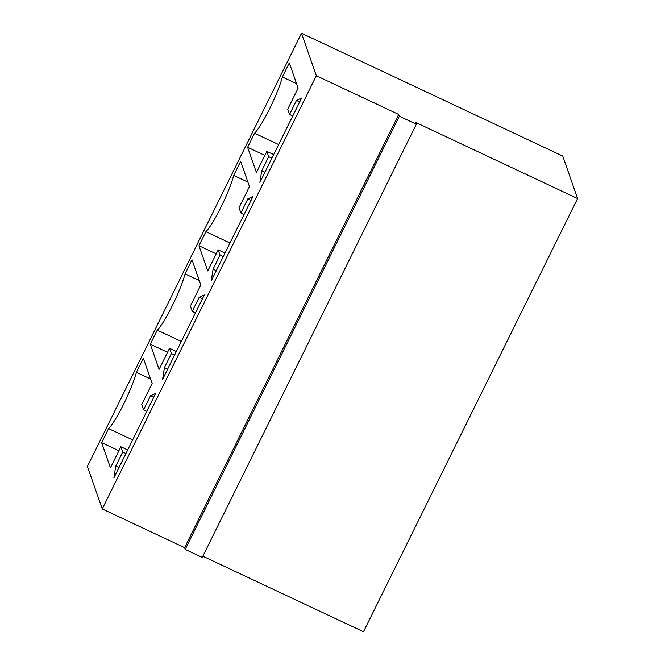 <?xml version="1.0" encoding="UTF-8"?>
<svg xmlns="http://www.w3.org/2000/svg" width="665" height="665" viewBox="0 0 665 665"><rect width="100%" height="100%" fill="white"/><g stroke="black" fill="none" stroke-linecap="round" stroke-linejoin="round"><path stroke-width="1" d="M202.842 556.223L363.497 631.75L577.594 198.552L415.733 122.46L416.348 124.222L399.316 116.209L398.701 114.455L316.349 75.744L301.503 33.25L87.406 466.448L102.252 508.933L316.349 75.744M577.594 198.552L562.748 156.067L301.503 33.25M200.805 285.011L190.381 306.108L192.227 311.386L199.176 297.322L204.288 294.977L162.584 379.366L164.421 367.645L171.37 353.581L169.525 348.302L159.101 369.399L150.29 344.204L157.248 330.131A35.91 4.979 -64.8 0 0 172.376 305.526A35.91 4.979 -64.8 0 0 185.053 273.872L192.002 259.807L200.805 285.011M198.951 245.742L205.901 231.678A35.91 4.979 -64.8 0 0 221.038 207.064A35.91 4.979 -64.8 0 0 233.706 175.419L240.663 161.354L249.466 186.557L239.043 207.655L240.88 212.933L247.837 198.868L252.949 196.524L211.237 280.913L213.074 269.192L220.032 255.127L218.187 249.849L207.763 270.946L198.951 245.742L216.208 253.855M287.696 109.201L289.541 114.48L296.49 100.415L301.602 98.071L259.899 182.459L261.736 170.739L268.685 156.674L266.848 151.396L256.416 172.493L247.613 147.289L254.562 133.224A35.91 4.979 -64.8 0 0 269.691 108.611A35.91 4.979 -64.8 0 0 282.367 76.965L289.317 62.901L298.128 88.104L287.696 109.201M108.586 428.593A35.91 4.979 -64.8 0 0 123.715 403.979A35.91 4.979 -64.8 0 0 136.392 372.334L143.341 358.269L152.152 383.464L141.72 404.561L143.565 409.84L150.514 395.775L155.627 393.431L113.923 477.819L115.76 466.099L122.709 452.034L120.864 446.755L110.44 467.852L101.637 442.657L108.586 428.593L132.659 439.906M398.701 114.455L184.604 547.652L102.252 508.933M399.316 116.209L185.211 549.406L184.604 547.652M416.348 124.222L202.251 557.42L185.211 549.406M195.435 312.891L192.227 311.386M202.384 298.826L199.176 297.322M167.63 369.15L164.421 367.645M174.579 355.085L171.37 353.581M176.35 351.511L169.525 348.302M167.547 352.309L150.29 344.204M181.321 341.453L157.248 330.131M199.251 280.547L185.053 273.872M229.974 242.999L205.901 231.678M247.904 182.094L233.706 175.419M244.088 214.438L240.88 212.933M251.046 200.373L247.837 198.868M216.291 270.697L213.074 269.192M223.241 256.632L220.032 255.127M225.003 253.057L218.187 249.849M292.75 115.984L289.541 114.48M299.699 101.92L296.49 100.415M264.944 172.243L261.736 170.739M271.894 158.179L268.685 156.674M273.664 154.604L266.848 151.396M264.861 155.402L247.613 147.289M278.635 144.546L254.562 133.224M296.565 83.64L282.367 76.965M150.589 379L136.392 372.334M146.774 411.344L143.565 409.84M153.723 397.279L150.514 395.775M118.969 467.603L115.76 466.099M125.918 453.538L122.709 452.034M127.688 449.964L120.864 446.755M118.885 450.762L101.637 442.657"/></g></svg>
